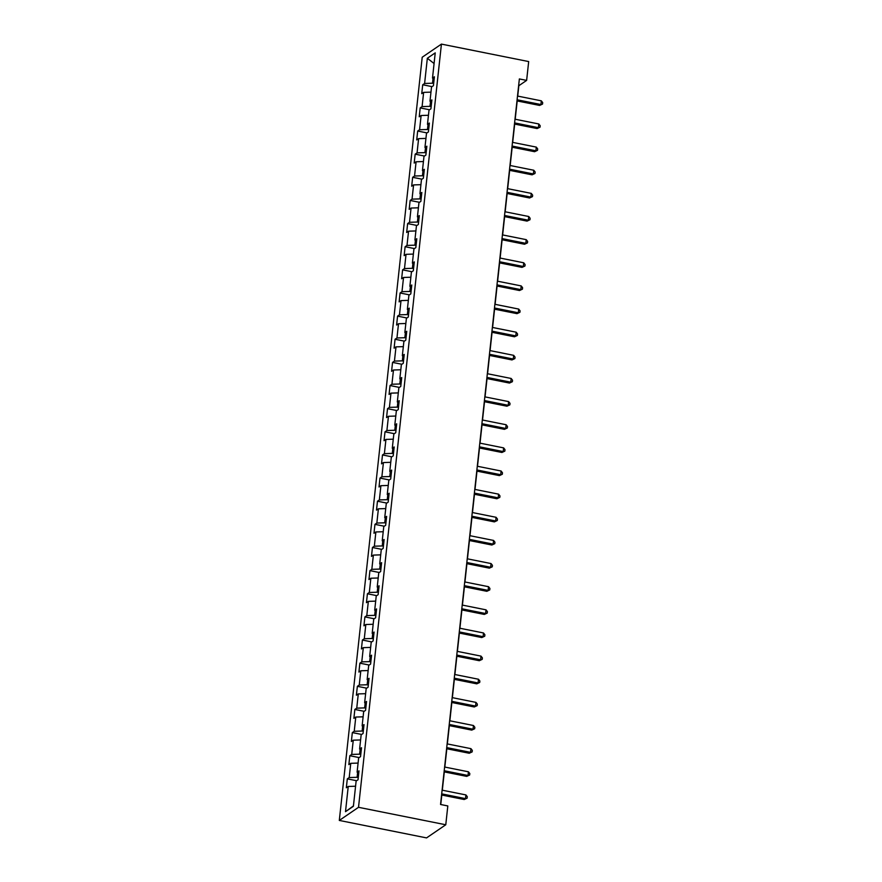 <?xml version="1.0" encoding="UTF-8"?>
<svg xmlns="http://www.w3.org/2000/svg" width="882" height="882" viewBox="0 0 882 882"><rect width="100%" height="100%" fill="white"/><g stroke="black" fill="none" stroke-linecap="round" stroke-linejoin="round"><path stroke-width="1.32" d="M358.522 807.306L445.774 824.769L426.557 837.9L339.305 820.436L422.213 57.231L441.43 44.1L358.522 807.306L339.305 820.436M427.34 58.256L424.606 83.47L422.71 84.76L421.739 93.668L423.636 92.367L422.092 106.601L420.196 107.902L419.226 116.799L421.122 115.509L419.578 129.742L417.682 131.043L416.712 139.94L418.608 138.639L417.065 152.884L415.168 154.174L414.198 163.071L416.095 161.781L414.551 176.014L412.655 177.315L411.685 186.212L413.581 184.911L412.037 199.156L410.141 200.446L409.182 209.343L411.067 208.053L409.524 222.286L407.627 223.587L406.668 232.484L408.553 231.183L407.01 245.428L405.114 246.717L404.154 255.615L406.04 254.325L404.496 268.558L402.6 269.859L401.641 278.756L403.537 277.455L401.983 291.699L400.086 292.989L399.127 301.887L401.023 300.597L399.469 314.83L397.573 316.131L396.613 325.028L398.51 323.738L396.955 337.971L395.059 339.261L394.1 348.17L395.996 346.869L394.441 361.102L392.545 362.403L391.586 371.3L393.482 370.01L391.928 384.243L390.031 385.533L389.072 394.441L390.969 393.14L389.414 407.385L387.518 408.675L386.559 417.572L388.455 416.282L386.9 430.515L385.004 431.816L384.045 440.713L385.941 439.412L384.387 453.657L382.49 454.947L381.531 463.844L383.427 462.554L381.873 476.787L379.988 478.088L379.017 486.985L380.914 485.684L379.359 499.929L377.474 501.219L376.504 510.116L378.4 508.826L376.846 523.059L374.96 524.36L373.99 533.257L375.886 531.956L374.343 546.201L372.447 547.49L371.476 556.388L373.373 555.098L371.829 569.331L369.933 570.632L368.963 579.529L370.859 578.228L369.315 592.472L367.419 593.762L366.449 602.671L368.345 601.37L366.802 615.603L364.905 616.904L363.935 625.801L365.832 624.511L364.288 638.744L362.392 640.034L361.422 648.943L363.318 647.642L361.774 661.886L359.878 663.176L358.908 672.073L360.804 670.783L359.261 685.016L357.364 686.317L356.394 695.214L358.29 693.913L356.747 708.158L354.851 709.448L353.88 718.345L355.777 717.055L354.233 731.288L352.337 732.589L351.367 741.486L353.263 740.185L351.72 754.43L349.823 755.72L348.853 764.617L350.749 763.327L349.206 777.56L347.31 778.861L346.339 787.758L348.236 786.457L345.501 811.672L353.395 806.28L356.13 781.066L358.026 779.776L358.996 770.868L357.1 772.169L358.643 757.936L360.54 756.635L361.51 747.738L359.613 749.027L361.157 734.794L363.053 733.504L364.023 724.596L362.127 725.897L363.671 711.653L365.567 710.363L366.537 701.466L364.641 702.756L366.184 688.522L368.081 687.221L369.051 678.324L367.155 679.625L368.698 665.381L370.594 664.091L371.565 655.194L369.668 656.484L371.212 642.25L373.108 640.949L374.067 632.052L372.182 633.353L373.725 619.109L375.622 617.819L376.581 608.922L374.696 610.212L376.239 595.978L378.135 594.677L379.095 585.78L377.209 587.081L378.753 572.837L380.649 571.547L381.608 562.65L379.712 563.94L381.267 549.707L383.163 548.406L384.122 539.508L382.226 540.809L383.78 526.565L385.677 525.275L386.636 516.367L384.739 517.668L386.294 503.435L388.19 502.134L389.149 493.236L387.253 494.526L388.808 480.293L390.704 479.003L391.663 470.095L389.767 471.396L391.321 457.152L393.218 455.862L394.177 446.965L392.281 448.254L393.835 434.021L395.731 432.72L396.691 423.823L394.794 425.124L396.349 410.88L398.245 409.59L399.204 400.693L397.308 401.983L398.862 387.749L400.759 386.448L401.718 377.551L399.822 378.852L401.376 364.608L403.261 363.318L404.232 354.421L402.335 355.711L403.89 341.477L405.775 340.176L406.745 331.279L404.849 332.58L406.404 318.336L408.289 317.046L409.259 308.149L407.363 309.439L408.906 295.205L410.803 293.904L411.773 285.007L409.876 286.308L411.42 272.064L413.316 270.774L414.286 261.877L412.39 263.167L413.934 248.933L415.83 247.633L416.8 238.735L414.904 240.025L416.447 225.792L418.344 224.502L419.314 215.594L417.418 216.895L418.961 202.662L420.857 201.361L421.828 192.463L419.931 193.753L421.475 179.52L423.371 178.219L424.341 169.322L422.445 170.623L423.988 156.379L425.885 155.089L426.855 146.191L424.959 147.481L426.502 133.248L428.398 131.947L429.369 123.05L427.472 124.351L429.016 110.107L430.912 108.817L431.882 99.92L429.986 101.21L431.53 86.976L433.426 85.675L434.396 76.778L432.5 78.079L435.234 52.865L427.34 58.256L434.076 63.526M517.712 96.105L518.848 85.719L526.631 80.394L519.366 78.939L440.548 804.483L447.813 805.939L445.774 824.769M358.268 777.538L357.1 777.307L357.618 772.533M358.731 773.293L357.1 772.169M349.206 777.56L357.1 777.307M350.749 763.327L358.081 763.084M360.782 754.408L359.613 754.176L360.132 749.391M361.245 750.163L359.613 749.027M351.72 754.43L359.613 754.176M353.263 740.185L360.595 739.954M363.296 731.266L362.127 731.035L362.645 726.25M363.759 727.022L362.127 725.897M354.233 731.288L362.127 731.035M355.777 717.055L363.108 716.812M365.81 708.136L364.641 707.893L365.159 703.119M366.273 703.891L364.641 702.756M356.747 708.158L364.641 707.893M358.29 693.913L365.622 693.682M368.323 684.994L367.155 684.763L367.673 679.978M368.786 680.75L367.155 679.625M359.261 685.016L367.155 684.763M360.804 670.783L368.136 670.541M370.837 661.864L369.668 661.621L370.186 656.847M371.3 657.619L369.668 656.484M361.774 661.886L369.668 661.621M363.318 647.642L370.649 647.41M373.351 638.722L372.182 638.491L372.7 633.706M373.814 634.478L372.182 633.353M364.288 638.744L372.182 638.491M365.832 624.511L373.163 624.269M375.864 615.592L374.696 615.349L375.214 610.576M376.327 611.336L374.696 610.212M366.802 615.603L374.696 615.349M368.345 601.37L375.677 601.138M378.378 592.45L377.209 592.219L377.728 587.434M378.841 588.206L377.209 587.081M369.315 592.472L377.209 592.219M370.859 578.228L378.191 577.997M380.892 569.309L379.723 569.077L380.241 564.304M381.355 565.064L379.712 563.94M371.829 569.331L379.723 569.077M373.373 555.098L380.704 554.855M383.405 546.178L382.237 545.947L382.755 541.162M383.868 541.934L382.226 540.809M374.343 546.201L382.237 545.947M375.886 531.956L383.218 531.725M385.919 523.037L384.739 522.806L385.269 518.032M386.371 518.792L384.739 517.668M376.846 523.059L384.739 522.806M378.4 508.826L385.732 508.583M388.433 499.907L387.253 499.675L387.782 494.89M388.885 495.662L387.253 494.526M379.359 499.929L387.253 499.675M380.914 485.684L388.245 485.453M390.947 476.765L389.767 476.534L390.296 471.749M391.399 472.52L389.767 471.396M381.873 476.787L389.767 476.534M383.427 462.554L390.759 462.311M393.46 453.635L392.281 453.392L392.81 448.618M393.912 449.39L392.281 448.254M384.387 453.657L392.281 453.392M385.941 439.412L393.273 439.181M395.974 430.493L394.794 430.262L395.312 425.477M396.426 426.249L394.794 425.124M386.9 430.515L394.794 430.262M388.455 416.282L395.786 416.039M398.488 407.363L397.308 407.12L397.826 402.346M398.94 403.118L397.308 401.983M389.414 407.385L397.308 407.12M390.969 393.14L398.3 392.909M400.99 384.221L399.822 383.99L400.34 379.205M401.453 379.977L399.822 378.852M391.928 384.243L399.822 383.99M393.482 370.01L400.814 369.767M403.504 361.091L402.335 360.848L402.853 356.074M403.967 356.835L402.335 355.711M394.441 361.102L402.335 360.848M395.996 346.869L403.328 346.637M406.018 337.949L404.849 337.718L405.367 332.933M406.481 333.705L404.849 332.58M396.955 337.971L404.849 337.718M398.51 323.738L405.841 323.496M408.531 314.808L407.363 314.576L407.881 309.803M408.994 310.563L407.363 309.439M399.469 314.83L407.363 314.576M401.023 300.597L408.355 300.354M411.045 291.677L409.876 291.446L410.395 286.661M411.508 287.433L409.876 286.308M401.983 291.699L409.876 291.446M403.537 277.455L410.869 277.224M413.559 268.536L412.39 268.304L412.908 263.531M414.022 264.291L412.39 263.167M404.496 268.558L412.39 268.304M406.04 254.325L413.382 254.082M416.072 245.405L414.904 245.174L415.422 240.389M416.536 241.161L414.904 240.025M407.01 245.428L414.904 245.174M408.553 231.183L415.896 230.952M418.586 222.264L417.418 222.032L417.936 217.248M419.049 218.019L417.418 216.895M409.524 222.286L417.418 222.032M411.067 208.053L418.41 207.81M421.1 199.134L419.931 198.891L420.449 194.117M421.563 194.889L419.931 193.753M412.037 199.156L419.931 198.891M413.581 184.911L420.923 184.68M423.614 175.992L422.445 175.761L422.963 170.976M424.077 171.747L422.445 170.623M414.551 176.014L422.445 175.761M416.095 161.781L423.437 161.538M426.127 152.862L424.959 152.619L425.477 147.845M426.59 148.617L424.959 147.481M417.065 152.884L424.959 152.619M418.608 138.639L425.951 138.408M428.641 129.72L427.472 129.489L427.99 124.704M429.104 125.476L427.472 124.351M419.578 129.742L427.472 129.489M421.122 115.509L428.454 115.266M431.155 106.59L429.986 106.347L430.504 101.573M431.618 102.334L429.986 101.21M422.092 106.601L429.986 106.347M423.636 92.367L430.967 92.136M433.668 83.448L432.5 83.217L433.018 78.432M434.131 79.204L432.5 78.079M424.606 83.47L432.5 83.217M526.631 80.394L528.682 61.564L441.43 44.1M440.757 804.516L441.794 795.035M442.312 790.206L444.308 771.893M444.826 767.064L446.821 748.763M447.339 743.934L449.335 725.621M449.853 720.792L451.838 702.491M452.367 697.651L454.351 679.349M454.88 674.521L456.865 656.219M457.394 651.379L459.379 633.078M459.908 628.249L461.892 609.936M462.422 605.107L464.406 586.806M464.935 581.977L466.92 563.664M467.449 558.835L469.433 540.534M469.963 535.705L471.947 517.392M472.476 512.563L474.461 494.262M474.99 489.433L476.975 471.12M477.504 466.291L479.488 447.99M480.017 443.161L482.002 424.848M482.531 420.019L484.516 401.718M485.045 396.878L487.029 378.576M487.559 373.748L489.543 355.435M490.072 350.606L492.057 332.305M492.586 327.476L494.57 309.163M495.1 304.334L497.084 286.033M497.613 281.204L499.598 262.891M500.127 258.062L502.112 239.761M502.641 234.932L504.625 216.619M505.154 211.79L507.139 193.489M507.668 188.66L509.653 170.347M510.182 165.518L512.166 147.217M512.685 142.377L514.68 124.075M515.198 119.246L517.194 100.934M345.501 811.672L353.428 805.928M348.236 786.457L355.567 786.226M422.71 84.76L432.037 86.634M420.196 107.902L429.523 109.765M417.682 131.043L427.009 132.906M415.168 154.174L424.496 156.037M412.655 177.315L421.982 179.178M410.141 200.446L419.468 202.309M407.627 223.587L416.954 225.45M405.114 246.717L414.441 248.581M402.6 269.859L411.927 271.722M400.086 292.989L409.413 294.864M397.573 316.131L406.9 317.994M395.059 339.261L404.386 341.136M392.545 362.403L401.872 364.266M390.031 385.533L399.359 387.407M387.518 408.675L396.845 410.538M385.004 431.816L394.331 433.679M382.49 454.947L391.817 456.81M379.988 478.088L389.304 479.951M377.474 501.219L386.79 503.082M374.96 524.36L384.276 526.223M372.447 547.49L381.763 549.365M369.933 570.632L379.249 572.495M367.419 593.762L376.735 595.637M364.905 616.904L374.222 618.767M362.392 640.034L371.708 641.909M359.878 663.176L369.194 665.039M357.364 686.317L366.68 688.181M354.851 709.448L364.167 711.311M352.337 732.589L361.653 734.452M349.823 755.72L359.15 757.583M347.31 778.861L356.637 780.724M516.984 100.901L539.619 105.432L540.909 104.539L517.106 99.776M541.316 100.835L542.695 102.588L542.529 104.076L540.909 104.539L541.316 100.835L517.502 96.061M542.529 104.076L539.619 105.432M514.471 124.031L537.105 128.563L538.395 127.681L514.592 122.907M538.803 123.965L540.181 125.729L540.016 127.206L538.395 127.681L538.803 123.965L514.989 119.202M540.016 127.206L537.105 128.563M511.957 147.173L534.591 151.704L535.881 150.811L512.078 146.048M536.289 147.107L537.667 148.86L537.502 150.348L535.881 150.811L536.289 147.107L512.475 142.344M537.502 150.348L534.591 151.704M509.443 170.303L532.078 174.834L533.367 173.952L509.564 169.179M533.775 170.237L535.154 172.001L534.988 173.478L533.367 173.952L533.775 170.237L509.961 165.474M534.988 173.478L532.078 174.834M506.93 193.445L529.564 197.976L530.854 197.083L507.051 192.32M531.262 193.379L532.64 195.131L532.474 196.62L530.854 197.083L531.262 193.379L507.448 188.616M532.474 196.62L529.564 197.976M504.416 216.575L527.05 221.106L528.34 220.224L504.537 215.462M528.748 216.509L530.126 218.273L529.972 219.75L528.34 220.224L528.748 216.509L504.934 211.746M529.972 219.75L527.05 221.106M501.902 239.717L524.536 244.248L525.826 243.355L502.023 238.592M526.234 239.65L527.612 241.403L527.458 242.892L525.826 243.355L526.234 239.65L502.42 234.888M527.458 242.892L524.536 244.248M499.388 262.847L522.023 267.378L523.313 266.496L499.51 261.733M523.721 262.792L525.099 264.545L524.944 266.022L523.313 266.496L523.721 262.792L499.907 258.018M524.944 266.022L522.023 267.378M496.875 285.988L519.509 290.52L520.799 289.627L496.996 284.864M521.207 285.922L522.585 287.675L522.431 289.164L520.799 289.627L521.207 285.922L497.393 281.16M522.431 289.164L519.509 290.52M494.361 309.13L516.995 313.65L518.296 312.768L494.482 308.005M518.693 309.064L520.071 310.817L519.917 312.305L518.296 312.768L518.693 309.064L494.879 304.29M519.917 312.305L516.995 313.65M491.847 332.26L514.482 336.792L515.783 335.899L491.969 331.136M516.179 332.194L517.558 333.958L517.403 335.436L515.783 335.899L516.179 332.194L492.365 327.431M517.403 335.436L514.482 336.792M489.334 355.402L511.968 359.933L513.269 359.04L489.455 354.277M513.666 355.336L515.044 357.089L514.89 358.577L513.269 359.04L513.666 355.336L489.852 350.562M514.89 358.577L511.968 359.933M486.82 378.532L509.454 383.064L510.755 382.182L486.941 377.408M511.152 378.466L512.53 380.23L512.376 381.708L510.755 382.182L511.152 378.466L487.338 373.703M512.376 381.708L509.454 383.064M484.306 401.674L506.941 406.205L508.241 405.312L484.427 400.549M508.638 401.608L510.017 403.361L509.862 404.849L508.241 405.312L508.638 401.608L484.824 396.845M509.862 404.849L506.941 406.205M481.793 424.804L504.427 429.336L505.728 428.454L481.914 423.68M506.125 424.738L507.503 426.502L507.348 427.979L505.728 428.454L506.125 424.738L482.311 419.975M507.348 427.979L504.427 429.336M479.279 447.946L501.913 452.477L503.214 451.584L479.4 446.821M503.611 447.88L504.989 449.633L504.835 451.121L503.214 451.584L503.611 447.88L479.797 443.117M504.835 451.121L501.913 452.477M476.765 471.076L499.399 475.607L500.7 474.725L476.886 469.952M501.097 471.01L502.475 472.774L502.321 474.251L500.7 474.725L501.097 471.01L477.294 466.247M502.321 474.251L499.399 475.607M474.251 494.218L496.886 498.749L498.187 497.856L474.373 493.093M498.584 494.152L499.962 495.905L499.807 497.393L498.187 497.856L498.584 494.152L474.781 489.389M499.807 497.393L496.886 498.749M471.738 517.348L494.372 521.879L495.673 520.997L471.859 516.235M496.07 517.293L497.448 519.046L497.294 520.523L495.673 520.997L496.07 517.293L472.267 512.519M497.294 520.523L494.372 521.879M469.224 540.49L491.858 545.021L493.159 544.128L469.345 539.365M493.556 540.423L494.934 542.176L494.78 543.665L493.159 544.128L493.556 540.423L469.753 535.661M494.78 543.665L491.858 545.021M466.71 563.62L489.345 568.151L490.646 567.269L466.832 562.507M491.042 563.565L492.432 565.318L492.266 566.806L490.646 567.269L491.042 563.565L467.24 558.791M492.266 566.806L489.345 568.151M464.197 586.762L486.831 591.293L488.132 590.4L464.318 585.637M488.529 586.695L489.918 588.459L489.753 589.937L488.132 590.4L488.529 586.695L464.726 581.933M489.753 589.937L486.831 591.293M461.683 609.903L484.317 614.423L485.618 613.541L461.804 608.778M486.015 609.837L487.404 611.59L487.239 613.078L485.618 613.541L486.015 609.837L462.212 605.063M487.239 613.078L484.317 614.423M459.169 633.033L481.804 637.565L483.104 636.683L459.29 631.909M483.501 632.967L484.891 634.731L484.725 636.209L483.104 636.683L483.501 632.967L459.698 628.204M484.725 636.209L481.804 637.565M456.656 656.175L479.29 660.706L480.591 659.813L456.777 655.05M480.988 656.109L482.377 657.862L482.211 659.35L480.591 659.813L480.988 656.109L457.185 651.346M482.211 659.35L479.29 660.706M454.142 679.305L476.776 683.837L478.077 682.955L454.263 678.181M478.474 679.239L479.863 681.003L479.698 682.481L478.077 682.955L478.474 679.239L454.671 674.476M479.698 682.481L476.776 683.837M451.628 702.447L474.262 706.978L475.563 706.085L451.749 701.322M475.96 702.381L477.349 704.134L477.184 705.622L475.563 706.085L475.96 702.381L452.157 697.618M477.184 705.622L474.262 706.978M449.114 725.577L471.749 730.109L473.05 729.227L449.236 724.453M473.458 725.511L474.836 727.275L474.67 728.753L473.05 729.227L473.458 725.511L449.644 720.748M474.67 728.753L471.749 730.109M446.601 748.719L469.235 753.25L470.536 752.357L446.722 747.594M470.944 748.653L472.322 750.406L472.157 751.894L470.536 752.357L470.944 748.653L447.13 743.89M472.157 751.894L469.235 753.25M444.087 771.849L466.721 776.381L468.022 775.499L444.208 770.736M468.43 771.794L469.808 773.547L469.643 775.024L468.022 775.499L468.43 771.794L444.616 767.02M469.643 775.024L466.721 776.381M441.573 794.991L464.208 799.522L465.509 798.629L441.695 793.866M465.917 794.925L467.295 796.678L467.129 798.166L465.509 798.629L465.917 794.925L442.103 790.162M467.129 798.166L464.208 799.522"/></g></svg>
